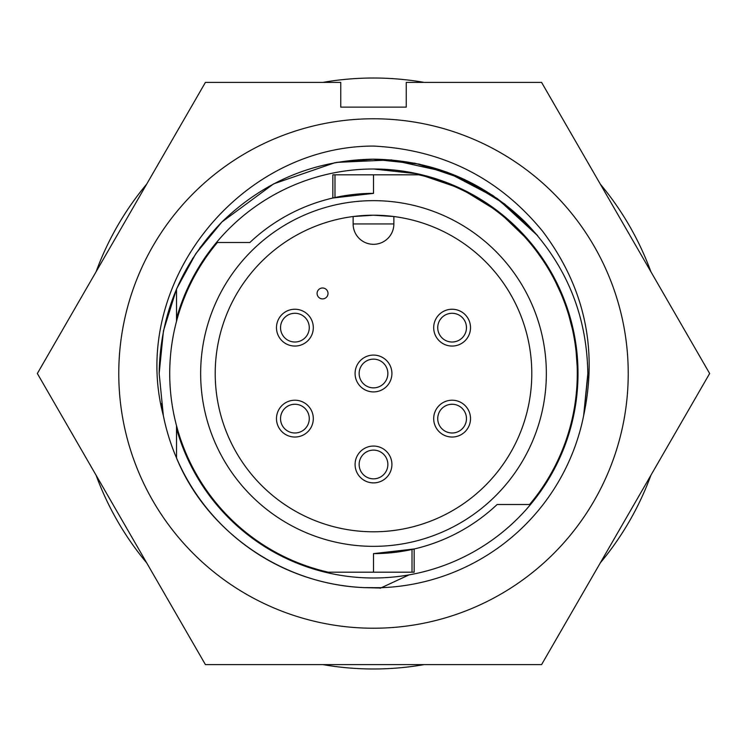 <?xml version="1.0" encoding="UTF-8"?>
<svg xmlns="http://www.w3.org/2000/svg" width="747" height="747" viewBox="0 0 747 747"><rect width="100%" height="100%" fill="white"/><g stroke="black" fill="none" stroke-linecap="round" stroke-linejoin="round"><path stroke-width="1.12" d="M176.525 425.725L176.525 428.489A204.51 204.51 0 0 0 578.01 373.5A204.51 204.51 0 0 0 176.525 318.511L176.525 289.005L163.462 330.781L159.167 373.5L163.462 330.781L176.525 289.005L195.733 253.756L221.943 221.943L195.733 253.756L176.525 289.005L163.462 330.781L159.167 373.5L163.35 415.621A214.333 214.333 0 0 0 363.994 587.618L381.428 587.684A214.333 214.333 0 0 0 583.65 415.621L587.833 373.5L587.777 368.794L587.833 373.5C586.89 314.702 565.965 264.186 525.057 221.943C482.814 181.035 432.298 160.11 373.5 159.167C314.702 160.11 264.186 181.035 221.943 221.943C181.035 264.186 160.11 314.702 159.167 373.5L163.35 415.621C128.708 284.738 238.723 146.104 373.5 146.067C442.56 149.596 498.94 177.991 542.621 231.253C584.322 286.736 598.002 348.195 583.65 415.621L587.824 375.853M176.525 428.489L176.525 457.995C206.34 530.753 281.358 584.313 363.994 587.618L380.681 588.038M587.833 373.5L583.65 415.621L585.993 401.512M161.287 403.539L163.35 415.621L159.167 373.5M372.548 159.167L419.291 164.116L464.466 179.429L504.776 204.071L537.691 235.735L525.057 221.943L492.917 195.518L455.521 175.48L414.912 163.21L373.5 159.167L336.281 162.426L373.5 159.167L414.912 163.21L455.521 175.48L492.917 195.518L525.057 221.943L537.691 235.735L525.057 221.943L492.917 195.518L455.521 175.48L414.912 163.21L373.5 159.167L336.281 162.426M335.142 162.631L273.626 183.865L221.943 221.943L199.832 247.883L221.943 221.943L273.626 183.865L335.142 162.631L273.626 183.865L221.943 221.943L199.832 247.883M192.829 258.191L192.493 258.723M537.691 235.735L497.269 198.515L446.883 172.118L391.316 159.905L336.421 162.398M373.5 168.99L417.881 173.864L460.722 188.524L498.94 211.98L530.165 242.047L550.558 271.161L565.993 304.431L575.321 340.473L577.963 377.571M497.128 504.505A180.13 180.13 0 0 1 373.5 553.63L373.5 572.183L328.222 572.183A203.782 203.782 0 0 1 217.405 242.495L249.872 242.495A180.13 180.13 0 0 1 373.5 193.37L373.5 174.817L418.778 174.817A203.782 203.782 0 0 1 529.595 504.505L497.128 504.505M412.017 549.456L412.017 572.183L414.155 572.183L414.155 548.98L373.5 553.63M118.773 373.5A254.727 254.727 0 0 1 373.5 118.773A254.727 254.727 0 0 1 628.227 373.5A254.727 254.727 0 0 1 373.5 628.227A254.727 254.727 0 0 1 118.773 373.5M709.65 373.5L541.575 82.385L406.247 82.385L406.247 107.129L340.753 107.129L340.753 82.385L205.425 82.385L37.35 373.5L205.425 664.615L541.575 664.615L709.65 373.5M373.5 193.37L332.845 198.02L332.845 174.817L373.5 174.817M373.5 200.654A172.846 172.846 0 0 0 200.654 373.5A172.846 172.846 0 0 0 373.5 546.346A172.846 172.846 0 0 0 546.346 373.5A172.846 172.846 0 0 0 373.5 200.654M373.5 215.211A158.289 158.289 0 0 0 215.211 373.5A158.289 158.289 0 0 0 373.5 531.789A158.289 158.289 0 0 0 531.789 373.5A158.289 158.289 0 0 0 373.5 215.211L393.874 216.527L393.874 223.941A20.374 20.374 0 0 1 373.5 244.316A20.374 20.374 0 0 1 353.126 223.941A20.374 20.374 0 0 0 373.5 244.316A20.374 20.374 0 0 0 393.874 223.941L353.126 223.941L353.126 216.527L373.5 215.211M433.69 327.653A18.414 18.414 0 0 0 452.103 346.057A18.414 18.414 0 0 0 470.517 327.653A18.414 18.414 0 0 0 452.103 309.239A18.414 18.414 0 0 0 433.69 327.653M276.483 327.653A18.414 18.414 0 0 0 294.897 346.057A18.414 18.414 0 0 0 313.31 327.653A18.414 18.414 0 0 0 294.897 309.239A18.414 18.414 0 0 0 276.483 327.653M276.483 418.619A18.414 18.414 0 0 0 294.897 437.032A18.414 18.414 0 0 0 313.31 418.619A18.414 18.414 0 0 0 294.897 400.215A18.414 18.414 0 0 0 276.483 418.619M355.086 464.475A18.414 18.414 0 0 0 373.5 482.889A18.414 18.414 0 0 0 391.914 464.475A18.414 18.414 0 0 0 373.5 446.062A18.414 18.414 0 0 0 355.086 464.475M433.69 418.619A18.414 18.414 0 0 0 452.103 437.032A18.414 18.414 0 0 0 470.517 418.619A18.414 18.414 0 0 0 452.103 400.215A18.414 18.414 0 0 0 433.69 418.619M355.086 373.5A18.414 18.414 0 0 0 373.5 391.914A18.414 18.414 0 0 0 391.914 373.5A18.414 18.414 0 0 0 373.5 355.086A18.414 18.414 0 0 0 355.086 373.5M466.464 327.653A14.361 14.361 0 0 0 452.103 313.282A14.361 14.361 0 0 0 437.733 327.653A14.361 14.361 0 0 0 452.103 342.014A14.361 14.361 0 0 0 466.464 327.653A14.361 14.361 0 0 0 452.103 313.282A14.361 14.361 0 0 0 437.733 327.653M309.267 327.653A14.361 14.361 0 0 0 294.897 313.282A14.361 14.361 0 0 0 280.536 327.653A14.361 14.361 0 0 0 294.897 342.014A14.361 14.361 0 0 0 309.267 327.653A14.361 14.361 0 0 0 294.897 313.282A14.361 14.361 0 0 0 280.536 327.653M309.267 418.619A14.361 14.361 0 0 0 294.897 404.258A14.361 14.361 0 0 0 280.536 418.619A14.361 14.361 0 0 0 294.897 432.989A14.361 14.361 0 0 0 309.267 418.619A14.361 14.361 0 0 0 294.897 404.258A14.361 14.361 0 0 0 280.536 418.619M387.861 464.475A14.361 14.361 0 0 0 373.5 450.105A14.361 14.361 0 0 0 359.139 464.475A14.361 14.361 0 0 0 373.5 478.836A14.361 14.361 0 0 0 387.861 464.475A14.361 14.361 0 0 0 373.5 450.105A14.361 14.361 0 0 0 359.139 464.475M466.464 418.619A14.361 14.361 0 0 0 452.103 404.258A14.361 14.361 0 0 0 437.733 418.619A14.361 14.361 0 0 0 452.103 432.989A14.361 14.361 0 0 0 466.464 418.619A14.361 14.361 0 0 0 452.103 404.258A14.361 14.361 0 0 0 437.733 418.619M387.861 373.5A14.361 14.361 0 0 0 373.5 359.139A14.361 14.361 0 0 0 359.139 373.5A14.361 14.361 0 0 0 373.5 387.861A14.361 14.361 0 0 0 387.861 373.5A14.361 14.361 0 0 0 373.5 359.139A14.361 14.361 0 0 0 359.139 373.5M650.917 271.777A295.485 295.485 0 0 0 600.308 184.117M424.109 82.385A295.485 295.485 0 0 0 322.891 82.385M146.692 184.117A295.485 295.485 0 0 0 96.083 271.777M96.083 475.223A295.485 295.485 0 0 0 146.692 562.883M322.891 664.615A295.485 295.485 0 0 0 424.109 664.615M600.308 562.883A295.485 295.485 0 0 0 650.917 475.223M322.555 287.987A5.462 5.462 0 0 0 317.092 293.44A5.462 5.462 0 0 0 322.555 298.903A5.462 5.462 0 0 0 328.017 293.44A5.462 5.462 0 0 0 322.555 287.987M412.017 572.183L373.5 572.183M409.011 574.901L380.148 588.281M176.525 321.275L176.525 318.511M334.983 197.544L334.983 174.817"/></g></svg>
